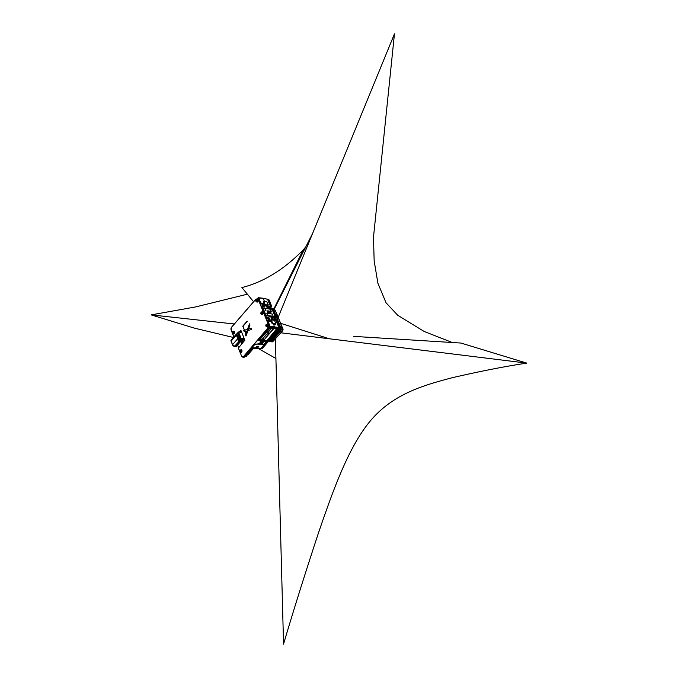<?xml version="1.0" encoding="UTF-8"?>
<svg xmlns="http://www.w3.org/2000/svg" width="678" height="678" viewBox="0 0 678 678"><rect width="100%" height="100%" fill="white"/><g stroke="black" fill="none" stroke-linecap="round" stroke-linejoin="round"><path stroke-width="1.02" d="M275.395 338.992L283.548 644.1C293.125 611.573 304.786 574.452 318.533 532.73C332.491 492.194 348.424 446.192 371.417 419.648C394.41 393.079 425.479 384.773 452.836 377.578C480.77 371.154 505.415 366.332 526.798 363.12L460.947 343.051L353.738 336.373L460.947 343.051M452.319 342.517L424.182 331.474L397.74 315.278L386.053 302.778L377.9 283.26L374.154 260.81L373.485 237.258L394.452 33.9L278.234 317.202M247.368 294.193L195.654 306.931L151.202 314.88L194.12 328.059L233.427 337.474M258.284 348.5L275.912 358.484M526.798 363.12L280.76 332.788M151.202 314.88L234.334 323.991M305.837 246.775L303.193 249.936C284.006 269.547 263.581 282.09 241.902 287.574L253.597 301.735M312.583 233.478L274.454 308.676M274.022 308.558L303.193 249.936M274.971 339.678L275.454 341.178M278.548 316.431L277.946 316.618M280.641 323.313L329.466 338.797M233.444 333.94A1.39 0.848 -82.2 0 0 233.478 333.949A1.39 0.848 -82.2 0 0 234.359 333.22A1.39 0.848 -82.2 0 0 234.402 331.712A1.39 0.848 -82.2 0 0 233.851 331.195A1.39 0.848 -82.2 0 0 233.817 331.186M261.555 314.117A1.39 0.848 -82.2 0 0 262.03 314.49A1.39 0.848 -82.2 0 0 262.089 314.499A1.39 0.848 -82.2 0 0 262.979 313.77A1.39 0.848 -82.2 0 0 263.022 312.261A1.39 0.848 -82.2 0 0 262.471 311.744A1.39 0.848 -82.2 0 0 262.437 311.736M244.224 329.694L243.114 326.186L247.351 321.296L242.961 326.169L244.224 329.694L242.792 326.135L247.131 321.118M245.589 333.101L245.199 331.737M244.241 331.686L245.961 331.169A0.797 0.483 97.8 0 1 246.402 332.262L245.487 334.788L245.987 336.025L247.834 330.932A0.797 0.483 97.8 0 1 248.224 330.474L251.699 329.423L251.199 328.186L249.487 328.703A0.797 0.483 97.8 0 1 249.046 327.601L249.962 325.084L249.462 323.847L247.606 328.94A0.797 0.483 97.8 0 1 247.216 329.398L243.741 330.449L244.241 331.686M267.039 326.881A1.39 0.848 -82.2 0 0 267.073 326.881A1.39 0.848 -82.2 0 0 267.954 326.16A1.39 0.848 -82.2 0 0 268.005 324.652A1.39 0.848 -82.2 0 0 267.446 324.126A1.39 0.848 -82.2 0 0 267.42 324.126L267.386 324.118A1.39 0.848 97.8 0 1 267.937 324.643A1.39 0.848 -82.2 0 1 267.895 326.152A1.39 0.848 -82.2 0 1 267.013 326.872L267.073 326.881M256.869 299.574A1.39 0.848 97.8 0 1 257.428 299.345L257.487 299.354A1.39 0.848 -82.2 0 0 257.454 299.354A1.39 0.848 -82.2 0 1 258.038 299.871A1.39 0.848 97.8 0 1 257.996 301.388A1.39 0.848 97.8 0 1 257.115 302.108A1.39 0.848 97.8 0 1 257.081 302.1M240.944 352.526A1.39 0.848 97.8 0 1 240.919 352.526L240.944 352.526A1.39 0.848 97.8 0 0 241.826 351.806A1.39 0.848 97.8 0 0 241.876 350.297A1.39 0.848 -82.2 0 0 241.317 349.772A1.39 0.848 -82.2 0 0 241.292 349.772M241.444 341.305L240.902 341.763L241.554 343.297L242.19 343.407L244.868 340.212L241.029 330.669L240.393 330.644L241.054 332.322L238.529 331.974L240.995 338.059L240.605 338.449L243.283 338.932L242.614 340.373M240.698 349.992A1.39 0.848 97.8 0 1 241.258 349.763A1.39 0.848 97.8 0 1 241.809 350.289A1.39 0.848 97.8 0 1 241.766 351.797A1.39 0.848 97.8 0 1 240.885 352.518A1.39 0.848 97.8 0 1 240.402 352.153M232.935 333.576A1.39 0.848 -82.2 0 0 233.41 333.94A1.39 0.848 -82.2 0 0 234.3 333.212A1.39 0.848 -82.2 0 0 234.342 331.703A1.39 0.848 97.8 0 0 233.791 331.186L233.851 331.195M256.572 301.735A1.39 0.848 -82.2 0 0 257.047 302.1A1.39 0.848 -82.2 0 0 257.937 301.379A1.39 0.848 -82.2 0 0 257.979 299.862A1.39 0.848 97.8 0 0 257.428 299.345M262.089 314.499L262.03 314.49A1.39 0.848 -82.2 0 0 262.911 313.761A1.39 0.848 -82.2 0 0 262.962 312.253A1.39 0.848 97.8 0 0 262.403 311.736L262.471 311.744M266.53 326.508A1.39 0.848 -82.2 0 0 267.013 326.872M246.029 355.569L246.784 355.67A18.153 9.823 158.1 0 0 246.546 355.518L246.495 355.865A18.153 10.517 40.9 0 0 246.767 355.781L245.936 355.662M246.47 356.204L245.478 356.196L246.767 355.865M246.809 355.586L246.419 355.018M258.971 298.998L258.03 298.879L258.996 298.913L260.818 303.541M258.115 298.718L255.818 299.269L258.03 298.879L268.539 325.033L267.522 328.381L243.419 356.653A1.983 1.212 97.8 0 1 242.521 357.069A1.983 1.212 97.8 0 1 241.732 356.331L241.393 355.484M238.181 340.712L238.241 340.61A1.881 1.093 40.9 0 0 239.249 341.026L239.232 341.144A1.966 1.136 -139.1 0 1 238.181 340.712L238.715 339.703L242.216 340.254M239.241 339.644L242.665 339.788L242.148 340.246M241.165 332.237L238.461 332L236.427 334.127M238.241 340.61L241.436 340.941L238.241 340.61M237.029 333.907L236.436 334.135A1.881 1.093 40.9 0 0 236.436 335.085L237.842 338.585L232.444 344.797L231.13 340.127A1.966 1.136 40.9 0 0 231.071 341.204L232.478 344.704L231.071 341.204L236.334 335.127L237.741 338.627A1.966 1.136 40.9 0 0 238.648 339.788L239.766 339.212L242.732 339.975L239.69 339.483L240.893 338.102L243.504 338.508L243.131 338.847M239.097 335.873L239.181 334.762L239.063 335.805L239.487 335.398M238.351 334.025L238.037 333.559L238.571 332.949L238.368 333.966M236.376 334.118L235.766 334.779M242.775 339.746L243.275 338.983M237.842 338.585A1.881 1.093 40.9 0 0 238.715 339.703L238.063 340.458M238.656 337.28L238.868 336.559M236.478 344.721L236.851 344.288M236.936 343.873L237.885 344.339M263.462 341.822L261.327 341.356A3.966 2.144 -21.9 0 1 260.394 341.076L259.132 340.373A1.983 1.076 -21.9 0 1 258.928 340.203L258.86 340.11M238.809 335.025L238.758 333.712L238.792 335.017M238.359 334.347L238.91 333.796M240.131 338.237L239.402 337.551L240.012 336.661L240.529 337.805M240.012 336.661L240.495 337.856L239.681 338.754M239.385 339.136L239.181 338.627L240.215 338.136M238.978 336.5L239.588 335.61L239.936 336.474L239.224 337.11L239.097 336.347L239.97 336.415M242.521 341.788L242.377 341.432A1.051 0.644 -82.2 0 0 242.317 341.305L242.47 341.441A1.051 0.644 -82.2 0 0 242.41 341.322L242.571 341.204M242.521 341.085L242.512 341.271A1.127 0.686 -82.2 0 1 242.571 341.398L242.682 341.585M240.902 341.763L239.817 341.67L237.766 344.043M238.715 336.186L238.995 336.822M238.453 337.551L238.063 336.898L238.724 336.135L238.47 337.491M242.894 340.034L243.521 338.398L244.233 340.178L241.648 343.331L244.233 340.178L244.851 340.322M242.105 340.127L241.987 341.136A0.975 0.593 -82.2 0 0 241.444 341.314L241.487 341.254A1.051 0.644 -82.2 0 1 241.953 341.034L239.249 341.026M261.115 343.475L259.555 343.263L260.666 342.187L261.988 342.407L261.115 343.475L260.038 342.704M260.581 343.102L259.793 342.992M239.673 339.136L240.588 338.347M240.436 338.263L243.165 338.881M238.249 332.542L237.436 333.542L238.232 332.652M238.317 337.525L238.164 336.856L238.741 337.186M238.063 336.898L238.826 336.449M239.317 334.788L239.504 335.288M238.961 335.847L239.427 335.441M238.783 335.407L239.487 335.33M238.639 335.059L238.461 334.313L239.131 334.407M238.393 334.127L239.08 334.279M238.758 333.712L239.19 334.5M238.893 333.737L239.173 334.61M238.215 334L238.766 333.44M238.342 333.991L238.749 333.559M238.037 333.559L238.749 333.491M239.249 339.11L240.495 337.814L239.385 339.102M239.148 338.847L239.597 338.856M239.012 336.28L239.749 335.695M239.588 335.61L239.987 336.305L239.715 335.678M239.936 336.466L239.351 337.102L239.08 336.458L239.826 336.559M242.885 340.068L242.885 340.059A0.975 0.593 -82.2 0 1 243.258 339.22L243.309 339.161M241.376 341.348L239.232 341.144L234.469 346.424A1.763 1.025 -139.1 0 1 232.529 344.848L235.41 346.551M261.844 311.956A1.39 0.848 97.8 0 1 262.403 311.736M247.317 330.127L247.58 329.491L247.317 330.127M248.106 330.542L247.75 331.152M248.394 330.423L248.589 329.686L248.699 330.33M247.953 329.389L248.216 328.754L247.953 329.389M243.741 330.449L247.529 329.44A0.797 0.483 -82.2 0 0 247.919 328.983L249.445 324.796L249.767 325.61M245.487 334.788L246.716 332.313A0.797 0.483 -82.2 0 0 246.275 331.211L246.216 331.203M249.538 328.711A0.797 0.483 -82.2 0 0 249.801 328.745L250.894 328.415L251.343 329.525M266.827 324.347A1.39 0.848 97.8 0 1 267.386 324.118M233.232 331.406A1.39 0.848 97.8 0 1 233.791 331.186M249.487 323.906L249.445 324.796M246.216 356.289L246.504 355.958L245.775 355.857M266.344 324.974L266.793 325.279L266.395 325.838M266.573 325.025L266.42 325.525L266.378 324.999M266.064 324.652A1.093 0.67 97.8 0 1 266.632 324.321L267.344 324.415A1.093 0.67 -82.2 0 1 267.768 324.796A1.093 0.67 97.8 0 1 267.751 325.991A1.093 0.67 97.8 0 1 267.047 326.576L266.335 326.482A1.093 0.67 -82.2 0 0 267.03 325.898A1.093 0.67 -82.2 0 0 267.047 324.694A1.093 0.67 97.8 0 0 266.632 324.321L265.895 326.093A1.051 0.644 -82.2 0 0 266.996 324.72A1.051 0.644 97.8 0 0 265.903 326.076L266.335 326.482A1.093 0.67 -82.2 0 1 265.912 326.101A1.093 0.67 97.8 0 1 265.878 326.008M256.403 300.261L256.742 300.947L256.276 300.905M256.157 300.846L256.581 300.447L256.47 300.888M256.098 299.879A1.093 0.67 -82.2 0 1 256.665 299.54L255.852 300.481A1.051 0.644 97.8 0 0 257.115 300.752A1.051 0.644 -82.2 0 0 255.86 300.49L256.377 301.71A1.093 0.67 97.8 0 0 257.174 300.761A1.093 0.67 -82.2 0 0 256.665 299.54L257.386 299.642A1.093 0.67 97.8 0 1 257.894 300.863A1.093 0.67 -82.2 0 1 257.089 301.803L256.377 301.71A1.093 0.67 97.8 0 1 255.92 301.235M232.757 332.025L233.198 332.364L232.791 332.89M232.986 332.076L232.503 332.525L232.774 332.042M232.461 331.712A1.093 0.67 97.8 0 1 233.029 331.381L233.749 331.483A1.093 0.67 -82.2 0 1 234.181 331.889A1.093 0.67 97.8 0 1 234.147 333.076A1.093 0.67 97.8 0 1 233.452 333.644L232.74 333.542A1.093 0.67 -82.2 0 0 233.427 332.974A1.093 0.67 -82.2 0 0 233.469 331.796A1.093 0.67 97.8 0 0 233.029 331.381L232.283 333.127A1.051 0.644 -82.2 0 0 233.418 331.813A1.051 0.644 97.8 0 0 232.291 333.11A1.093 0.67 97.8 0 1 232.283 333.076M261.377 312.558L261.818 312.931L261.411 313.431M261.615 312.609L261.437 313.1L261.394 312.583M261.081 312.261A1.093 0.67 97.8 0 1 261.649 311.931L262.369 312.033A1.093 0.67 -82.2 0 1 262.81 312.465A1.093 0.67 97.8 0 1 262.759 313.643A1.093 0.67 97.8 0 1 262.072 314.194L261.352 314.092A1.093 0.67 97.8 0 1 260.911 313.66L261.352 314.092A1.093 0.67 97.8 0 0 262.039 313.541A1.093 0.67 97.8 0 0 262.098 312.372A1.093 0.67 97.8 0 0 261.649 311.931L260.894 313.651M240.232 350.594L240.673 350.967L240.258 351.467M240.461 350.645L240.292 351.136L240.249 350.611M239.936 350.297A1.093 0.67 97.8 0 1 240.504 349.967L241.215 350.06A1.093 0.67 -82.2 0 1 241.665 350.501A1.093 0.67 97.8 0 1 241.614 351.67A1.093 0.67 97.8 0 1 240.927 352.221L240.207 352.128A1.093 0.67 97.8 0 1 239.758 351.687A1.051 0.644 -82.2 0 0 240.893 350.416A1.051 0.644 97.8 0 0 239.749 351.662A1.093 0.67 97.8 0 1 239.749 351.653L240.207 352.128A1.093 0.67 97.8 0 0 240.893 351.577A1.093 0.67 97.8 0 0 240.944 350.399A1.093 0.67 97.8 0 0 240.504 349.967L239.749 351.679M278.624 318.321L282.506 327.957C283.387 329.245 283.192 330.474 281.912 331.652L272.607 341.848L281.675 331.737C282.836 330.61 283.04 329.305 282.294 327.813L278.539 318.474M277.124 314.973L274.302 308.626L277.294 314.99M277.404 319.169L280.802 327.618C281.65 329.127 281.446 330.432 280.184 331.534L272.353 340.576L270.988 341.78L270.581 341.475M272.242 308.439L272.726 308.261L273.683 309.914L275.615 314.736M274.726 317.084L274.785 316.49L274.565 317.007L271.827 316.948M271.861 316.651L271.734 317.194L271.861 316.651M262.844 308.676L267.691 308.727L263.225 308.541L265.852 315.058L270.573 316.134L271.776 319.66M271.717 316.634L265.632 315.609M267.691 308.727L272.276 309.693L274.895 316.211L270.598 315.956L274.607 316.762L265.7 315.253L266.403 317.787M257.293 298.862L258.013 298.023L258.784 298.786M263.225 308.541L265.7 315.253M262.818 308.414L262.378 306.981L264.962 306.905L263.234 303.371L263.954 306.931M260.64 303.015L260.683 303.549M257.267 298.862L258.013 297.913L258.776 298.023L260.767 302.99L263.234 303.371L263.674 304.117A0.797 0.483 97.8 0 1 263.572 304.278M258.106 297.888L263.267 298.498L264.327 301.134M250.377 349.492L243.987 357.06L243.309 357.162M269.463 325.355L269.751 327.22L259.844 338.669A3.178 1.72 158.1 0 0 259.386 340.195L259.106 339.407M269.878 326.389L269.971 327.398L259.81 338.593M267.971 321.253L268.403 320.279L267.539 318.109L266.471 317.668L261.92 306.346M266.369 317.253L268.954 317.618L269.683 321.177M266.005 314.999L266.098 315.872M271.259 311.346L270.861 310.355L270.556 310.753L271.259 311.346M272.759 315.058L272.361 314.067L272.048 314.473L272.759 315.058M267.454 314.338L267.056 313.346L266.751 313.753L267.454 314.338M265.962 310.626L265.564 309.634L265.251 310.032L265.962 310.626M267.581 308.702L272.276 309.693M270.598 315.956L266.301 315.236M266.208 304.888L268.268 304.812L266.649 301.498L263.869 301.371L265.098 304.422L266.208 304.888L267.361 308.676M263.92 301.125L263.276 301.651L264.505 304.71L265.369 305.397L265.454 304.854L268.268 304.812M262.352 306.939L264.734 307.117L264.7 306.676A0.797 0.483 97.8 0 0 264.581 306.787L264.734 307.117M262.657 304.473L263.352 306.897M262.589 298.371L267.547 299.218L270.488 306.532L270.403 307.083L267.615 306.846M243.834 356.975L242.902 356.814M250.64 349.195L243.987 357.06L242.978 356.865M250.648 349.178L251.207 349.577L250.724 349.094M251.385 349.068L251.936 348.45M257.852 346.297A1.195 0.644 158.1 0 0 256.216 346.983A1.195 0.644 158.1 0 0 256.581 347.763A1.195 0.644 158.1 0 0 258.132 347.178A1.195 0.644 158.1 0 0 257.911 346.305A1.195 0.644 158.1 0 0 257.852 346.297M259.835 343.958L263.869 345.187L261.191 348.272L251.945 347.678M258.852 339.254L260.005 340.373M277.251 328.847L270.912 327.983A1.186 0.644 158.1 0 0 270.064 328.11A1.186 0.644 158.1 0 0 269.344 328.584L259.877 339.525A1.186 0.644 158.1 0 0 259.699 340.076A1.186 0.644 158.1 0 0 260.174 340.381L266.513 341.246L267.818 340.746L277.497 329.559L277.082 328.822M273.658 323.423L275.717 323.347L274.522 320.38L271.319 319.906L272.548 322.957L273.658 323.423L274.454 327.881L278.734 328.593L267.251 341.687M271.37 319.652L270.725 320.186L271.954 323.245L272.819 323.931L272.903 323.381L275.717 323.347M268.081 321.186L270.691 321.152L269.403 318.363A0.797 0.483 97.8 0 1 269.293 318.524M270.149 321.202L270.683 320.821M275.607 320.016L278.912 327.482L270.132 326.288L267.886 321.033M267.802 318.626L268.412 318.711L269.081 321.143M271.878 309.422L272.31 309.778L271.878 309.422M265.869 310.6L265.276 310.092M267.361 314.321L266.768 313.804M272.666 315.041L272.073 314.533M271.166 311.329L270.581 310.812M267.556 306.727L268.412 308.931M265.369 305.397L267.92 305.744L268.259 305.024M264.505 304.71L265.522 304.769M263.276 301.651L263.784 301.456L265.098 304.422M267.547 299.218L266.869 299.083L267.607 299.345M260.877 348.306L252.563 348.085M252.063 348.356L260.979 348.263M256.276 346.907A0.992 0.534 158.1 0 0 256.233 347.246A0.992 0.534 158.1 0 0 256.623 347.483A0.992 0.534 158.1 0 0 257.682 347.195A0.992 0.534 158.1 0 0 258.072 346.5A0.992 0.534 158.1 0 0 257.81 346.289M261.394 344.127L263.844 344.61L263.954 345.161L263.835 344.585L266.378 341.687M267.496 341.576L260.394 340.924A3.178 1.72 158.1 0 1 259.386 340.195L262.606 341.492M277.497 329.559L276.98 328.618M267.818 340.746L277.285 329.389M266.513 341.246L267.607 340.576L267.301 340.186L276.819 328.593M259.699 340.076L266.556 340.975L276.963 329.016M271.81 316.889L271.827 317.312M272.819 323.931L275.37 324.27L275.565 323.66M271.886 317.084L272.81 319.321M271.954 323.245L272.971 323.304M270.725 320.186L271.234 319.991L272.548 322.957M269.658 318.262L270.429 320.923A0.797 0.483 97.8 0 0 270.302 321.033M268.717 308.956L268.446 308.507M269.869 309.032L270.564 306.583L267.607 306.168L267.53 306.727M267.92 305.744L268.005 305.202M260.962 342.229L261.649 342.551L260.869 343.246M263.818 340.119L266.471 340.754L263.225 340.025L263.776 340.39L263.225 340.025L263.962 339.992L273.954 328.449M259.657 339.331L261.793 339.831L262.047 339.356M275.37 324.27L275.454 323.728M272.844 319.321L275.988 320.211M274.073 319.499L272.785 319.313M272.59 319.211L272.675 318.753L272.759 319.194M246.563 354.941L247.046 354.95M274.709 317.016L274.471 317.533L274.709 317.016M274.336 317.872L274.776 317.058L274.243 317.982L272.285 317.719M274.107 319.584L274.319 317.957L274.166 319.601M267.929 312.753L270.319 313.253L270.963 312.261L270.463 311.287L268.776 311.058L267.556 311.829L268.59 313.016L269.056 312.482L270.734 312.711L270.81 312.168L269.132 311.939L269.056 312.482L268.624 310.914L268.157 312.66L267.785 311.744M268.556 313.261L270.556 313.109M263.081 338.161L263.75 339.822L263.225 340.025L262.674 338.636M253.479 348.314L247.834 354.831M261.649 342.551L261.022 343.271M271.692 328.144L267.386 333.11L268.929 333.839L267.149 333.813M267.301 333.813L261.844 339.559L260.115 339.322M268.929 333.839L269.09 333.203L268.429 334M273.632 328.406L263.962 339.992M270.573 311.566L268.624 310.914L267.81 311.516M268.522 333.678L269.09 333.203L268.547 331.847M267.539 333.542L268.564 333.406L268.132 332.322M267.488 332.983L271.751 328.152M262.623 341.492L267.318 341.737L261.827 348.043L260.742 348.509M278.955 327.449L278.794 325.855L279.658 325.889L278.955 325.796A2.373 1.449 97.8 0 1 279.048 327.855A2.373 1.449 -82.2 0 0 278.955 325.796L276.726 320.253L278.794 325.855M276.056 320.126L276.565 320.313M271.785 309.736L272.361 309.846L274.954 316.295L274.802 317.236L275.565 317.346L274.641 319.236M267.7 299.456L268.674 300.227L270.598 306.77L271.353 306.88L269.954 307.77L269.827 308.592L270.615 309.21M270.742 305.829L270.725 306.88L269.819 307.668M268.073 299.456A2.339 1.424 97.8 0 1 268.369 299.464L267.912 299.379A2.373 1.449 97.8 0 1 267.929 299.388A2.373 1.449 97.8 0 1 268.674 300.227L270.903 305.77L271.471 305.863L271.302 306.956M279.743 326.643L279.7 326.576A2.339 1.424 97.8 0 1 279.014 329.169L278.429 329.127A2.373 1.449 -82.2 0 0 278.751 328.644A2.373 1.449 97.8 0 1 278.438 329.118L278.37 329.093M274.031 318.135L273.87 319.118M274.954 316.295L274.166 318.236L274.802 318.228M272.361 309.846L275.115 316.236L275.675 316.329L275.505 317.431L278.039 317.762A2.085 1.271 97.8 0 1 277.573 318.626A2.085 1.271 97.8 0 1 276.649 319.067A2.085 1.271 97.8 0 1 276.632 319.067L277.412 319.169A2.085 1.271 97.8 0 0 278.353 318.728A2.085 1.271 -82.2 0 0 278.819 317.863L277.658 317.245M269.666 308.651L270.03 309.117M269.251 300.057L269.251 300.057A2.322 1.415 97.8 0 1 269.395 300.354L271.353 306.88M269.395 300.354L268.674 300.227L269.429 300.43M276.641 320.236L277.302 320.38L279.658 325.889M274.259 319.618L274.031 319.058L274.615 319.152L274.853 319.736M272.429 309.77L273.098 309.905L273.92 311.617L275.565 317.346M270.539 307.837L270.403 308.685M271.353 306.939L271.514 305.888L269.293 300.134M269.225 300.032L268.369 299.464A2.339 1.424 97.8 0 1 268.946 299.82L268.988 299.93M279.65 325.889L279.836 326.347M279.768 326.211A2.204 1.348 -82.2 0 1 279.794 326.279L279.717 326.626A2.22 1.348 97.8 0 1 279.26 328.83M270.59 307.761L270.429 308.77M274.615 318.779L276.649 319.067M275.573 318.94L274.785 319.499M276.878 316.999A1.195 0.729 97.8 0 1 277.149 316.262A1.195 0.729 97.8 0 1 277.226 316.16A1.195 0.729 97.8 0 1 277.59 315.923L277.743 315.058L275.183 314.668L276.963 314.948L276.904 315.829L275.438 315.66M270.42 308.219L271.217 309.312L270.42 308.21L271.751 308.685L272.073 309.482M279.056 328.449L279.819 328.762L279.065 328.466L278.929 330.186A3.966 2.288 -139.4 0 1 279.412 330.178L279.819 328.762L280.836 329.025M276.192 318.855L275.624 319.897M276.039 318.889L275.793 319.448M278.472 317.321L278.819 317.863M270.132 308.278L271.005 308.414L271.378 309.338M278.099 330.271L278.929 330.186L268.937 341.449M279.412 330.178L269.886 341.187A3.966 2.297 -139.1 0 0 269.403 341.187A3.966 2.288 -139.3 0 1 269.886 341.187L271.064 341.28L280.599 330.271L279.412 330.178A3.966 2.305 40.8 0 0 278.929 330.186M271.005 308.414L271.751 308.685M276.649 319.007L275.954 319.44M277.743 315.058L277.022 314.965M276.904 316.999A1.314 0.797 97.8 0 1 277.175 316.228M270.666 308.422L272.742 308.897M262.598 348.136L261.827 348.043M276.2 316.889A1.195 0.729 97.8 0 1 276.539 316.067A1.195 0.729 97.8 0 1 276.904 315.829L277.59 315.923M232.198 332.576L231.105 329.864A1.788 1.085 97.8 0 1 231.495 327.364L255.869 299.142M233.927 336.89L232.554 333.474L233.927 336.898M242.088 343.721L238.402 347.899L239.665 351.179L238.393 348.009L242.216 343.356M241.453 355.619L241.682 356.187A1.788 1.085 -82.2 0 0 243.199 356.475M246.546 355.518L246.114 355.458M245.843 355.781L246.495 355.865M254.089 345.127L244.122 356.713L243.148 357.153A1.983 1.212 -82.2 0 0 244.038 356.738L243.419 356.653L267.734 328.559L268.539 325.033L269.513 325.194L268.361 328.644L267.522 328.381L268.488 328.542L269.463 325.211M268.463 328.559L259.072 339.373L268.488 328.542L269.505 325.067L267.598 320.457L268.488 320.321L267.615 318.151L266.471 317.668M258.903 298.837L258.293 298.778L268.802 324.931L269.429 325.016L267.598 320.457M261.869 306.21L266.547 317.787M262.157 306.787L262.632 306.303L261.954 306.286M262.055 305.947L262.683 306.032L261.861 303.998M262.31 306.676L262.759 306.075L261.886 303.914L261.038 303.727M266.759 317.974L267.59 318.245M268.039 320.923L268.488 320.321L267.785 320.186M256.131 344.144L254.081 345.212L244.139 356.62M231.376 330.567L231.105 329.864A1.983 1.212 97.8 0 1 231.096 329.847M233.012 325.584L231.495 327.364A1.983 1.212 97.8 0 0 231.418 327.457M242.021 340.271L241.487 341.22M236.808 334.161L236.325 334.135A1.966 1.136 40.9 0 0 236.334 335.127L236.436 335.085M236.325 334.135L235.749 334.805L236.588 334.576M232.478 344.704A1.966 1.136 40.9 0 0 234.639 346.45L236.436 346.331L240.402 341.754M242.148 340.288L241.58 341.144M239.639 339.356L242.614 339.67L243.207 338.898M237.292 344.585L235.571 346.577A1.966 1.136 40.9 0 0 236.436 346.331M263.284 341.712L261.394 341.526A3.966 2.144 -21.9 0 1 260.454 341.229L259.199 340.526A1.983 1.076 -21.9 0 1 258.886 340.186A1.983 1.076 -21.9 0 1 259.013 339.449M239.266 339.78L236.944 334.152L239.063 339.864M240.148 336.746L239.52 337.398L240.461 337.534M240.512 337.652L239.504 337.508L239.181 338.627M259.386 343.856L261.555 344.153L263.479 341.848L261.352 341.797A4.17 2.254 -21.9 0 1 260.36 341.492M259.013 340.288L260.064 340.856M260.25 341L261.352 341.797M261.055 341.322A4.17 2.254 158.1 0 0 261.166 341.339L262.454 341.458M262.996 341.593L261.327 341.365M239.436 339.856L242.207 340.297M238.707 336.161L238.486 337.5M242.266 341.466A0.975 0.593 -82.2 0 0 242.216 341.356L242.512 340.983L242.699 341.475L242.495 341.026M242.597 340.432L242.232 339.983M242.326 340.593L242.063 341.034M258.208 343.89L261.657 344.043M238.673 347.594L237.614 344.966L238.664 347.594M241.029 332.313L240.393 330.644L239.165 332.059L240.393 330.635M238.097 336.669L238.588 336.11M239.139 334.661L238.775 335.085M241.3 341.483L241.563 343.263M253.987 345.238A2.187 1.178 -21.9 0 1 256.216 344.127L258.293 343.882A4.17 2.254 -21.9 0 1 259.547 343.882M256.216 344.127L258.293 343.882M259.174 339.254L258.886 340.186M259.106 340.788A2.187 1.178 -21.9 0 1 259.072 339.373M238.453 332.042L240.893 338.102L243.521 338.398M241.029 330.669L240.504 330.601M241.088 332.347L238.563 332M243.699 338.542L244.868 340.212M245.122 331.423L244.673 330.305M246.453 334.737L246.122 333.923M232.198 332.593L231.435 330.711M233.113 325.474L255.809 299.252M258.911 298.862L260.75 303.422M232.3 333.135A1.093 0.67 -82.2 0 0 232.74 333.542L232.283 333.127M260.894 313.626A1.051 0.644 -82.2 0 0 262.039 312.389A1.051 0.644 97.8 0 0 260.894 313.626A1.093 0.67 97.8 0 1 260.894 313.617M273.963 340.644L272.353 340.576M275.243 310.278L273.683 309.914M278.014 317.177L277.522 315.948M282.294 327.813L280.802 327.618M281.675 331.737L280.184 331.534M269.751 327.22L274.454 327.881M268.335 310.982L267.624 310.888A0.941 0.542 40.9 0 0 267.183 311.524L267.657 312.702A0.941 0.542 40.9 0 0 268.683 313.533L270.658 313.804A0.941 0.542 40.9 0 0 271.098 313.168L270.903 312.668M264.962 306.575L263.928 304.015M262.318 304.981L263.098 304.812L262.072 304.38M260.894 303.583L263.149 303.922L262.683 304.464M257.377 344.026L257.343 344.11A2.975 1.61 158.1 0 0 253.979 345.331M257.343 344.11L259.793 344.238M259.666 343.949L258.598 343.89M260.055 338.847A2.975 1.61 158.1 0 0 260.581 340.958L262.7 341.449M268.098 321.228L270.463 321.364M268.047 319.228L268.827 319.058L268.412 318.711L268.878 318.168L266.624 317.821M267.657 312.702L267.624 311.083L267.183 311.524M267.624 310.888L267.301 311.668M268.157 311.16L267.624 311.083M270.912 313.211L270.547 313.728L270.632 313.024M270.658 313.804L267.734 312.744L270.717 313.728M251.309 349.162L244.724 357.001M259.979 343.992L263.988 344.958L261.284 348.246M266.31 341.687L263.784 344.602M260.174 340.381L260.064 339.381M259.979 339.407L270.073 328.135L277.387 329M272.988 319.465L275.938 320.084M274.005 319.33A1.186 0.729 97.8 0 1 274.183 318.058M269.802 308.863A1.186 0.729 97.8 0 1 269.971 307.592M270.488 313.711L270.725 313.253M268.505 313.431L270.446 313.651M267.785 312.846L268.471 313.389M267.344 311.677L267.818 312.855M260.683 342.187L261.377 342.602L260.835 343.229M270.124 307.405L268.081 307.253M269.895 309.092L268.556 308.727M266.513 340.492L267.301 340.186M270.505 313.194L270.963 312.261L270.132 311.219M278.438 329.118L261.962 348.153L260.894 348.653L261.547 348.695A2.339 1.424 97.8 0 1 261.25 348.628M276.726 320.253L277.302 320.38M274.751 318.304L274.615 319.152M272.522 309.787L273.098 309.905M279.709 326.016L277.344 320.406L275.997 320.143M271.175 309.304L270.403 308.287M270.98 309.27L270.403 308.515M269.403 341.187L268.573 341.271M276.124 319.007L276.285 319.965M279.59 328.186L279.802 328.703M280.65 330.203L280.599 330.271A0.949 0.576 -82.2 0 0 280.802 328.949L279.802 326.457M280.853 329.093A0.831 0.508 97.8 0 1 280.717 330.101M271.124 341.212L271.064 341.28A0.949 0.576 -82.2 0 1 270.675 341.483L268.327 341.551M278.802 323.974L276.844 319.092M273.793 311.507L272.717 308.821A0.949 0.576 -82.2 0 0 272.2 308.473M270.514 341.432A0.949 0.576 -82.2 0 0 270.675 341.483L280.641 330.254L280.845 328.974L279.819 326.415M262.564 348.17L278.989 329.194M262.539 348.204A2.339 1.424 97.8 0 1 261.547 348.695L262.589 348.187L279.065 329.152L279.734 326.465M258.216 298.701L255.826 299.159L231.503 327.254L231.071 329.957L232.198 332.762M239.927 351.975L241.656 356.281L243.148 357.153M231.13 340.127L235.724 334.822M261.64 344.127L263.445 342.051L262.793 341.5M240.97 341.865L242.105 343.627L238.368 348.102L239.673 351.34M258.801 339.983L259.835 340.729M238.944 336.949L238.453 337.517M239.3 334.83L239.097 335.83M238.775 335.042L239.139 334.618M240.139 336.72L240.521 337.669M239.359 337.093L239.961 336.288M238.622 347.644L237.571 345.017M241.004 330.644L239.139 332.059M233.885 336.949L232.461 333.398M277.658 315.897L278.175 317.194M272.607 341.848L270.988 341.78M274.302 308.626L272.726 308.261M264.564 306.964L261.954 306.948M262.937 298.201L258.445 297.718L257.182 298.879M267.929 321.084L270.293 321.245M267.734 312.744L267.217 311.363M262.962 298.201L267.624 299.261L270.564 306.583L269.946 309.1M243.495 357.314L244.707 357.086L251.199 349.594M251.207 349.568L252.224 348.263M267.318 341.737L278.819 328.567L278.989 327.533L275.793 319.94M269.234 308.982L268.547 308.719M246.411 355.119L247.809 354.967L253.572 348.314M268.276 334.017L266.607 334.093L261.962 339.483M275.124 314.88L273.141 309.939L271.793 309.676M270.658 309.219L270.59 307.82L271.353 306.948M275.115 314.838L275.717 316.355L274.793 318.296L274.887 319.745M275.785 316.821L278.641 317.262M270.522 307.931L272.759 308.846L273.844 311.549M276.878 319.101L278.853 324.008"/></g></svg>

